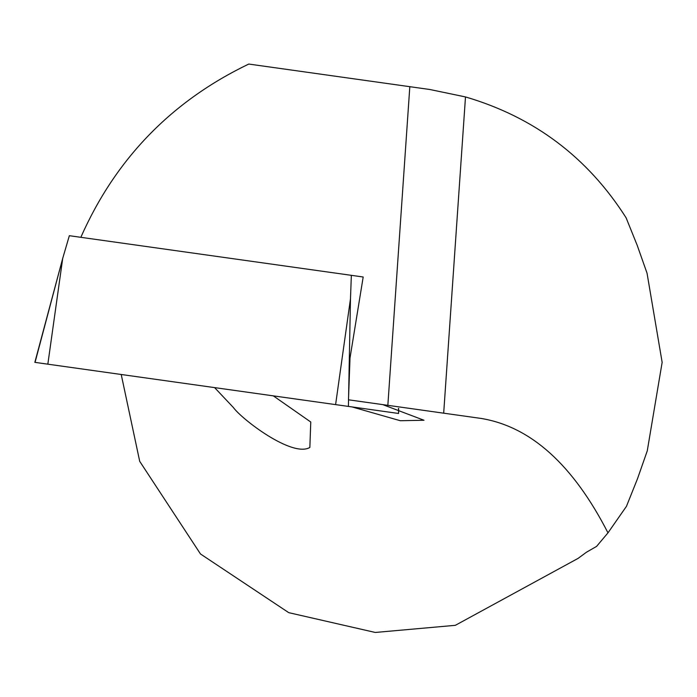 <?xml version="1.0" encoding="UTF-8"?>
<svg xmlns="http://www.w3.org/2000/svg" width="697" height="697" viewBox="0 0 697 697"><rect width="100%" height="100%" fill="white"/><g stroke="black" fill="none" stroke-linecap="round" stroke-linejoin="round"><path stroke-width="1.05" d="M214.598 387.61L233.338 407.475C241.903 419.376 292.209 457.781 309.851 447.465L310.766 422.016L273.311 395.861M121.217 374.489L139.705 461.327L200.492 553.976L288.75 612.663L375.274 632.458L455.333 625.322L578.074 558.393L586.412 552.251L596.588 546.387L607.976 532.848C573.056 464.742 530.757 426.599 481.087 418.435L348.474 399.799L350.016 357.953L363.189 276.997L351.349 275.332L350.478 298.804L335.606 404.617L35.05 362.379M382.749 404.617L424.003 420.256L400.331 420.727L351.994 406.917M607.976 532.848L626.455 506.327L637.528 478.673L647.26 450.881L662.15 362.344L647.043 273.198L637.241 245.422L626.106 217.795C587.71 157.383 534.172 117.096 465.491 96.935L443.684 413.182L387.846 405.332L409.819 86.689L429.892 89.512L465.491 96.935M80.835 237.311C115.528 158.916 171.506 101.161 248.768 64.054L409.819 86.689M363.189 276.997L69.351 235.699L62.713 258.36L35.077 362.257M398.475 408.39L398.571 413.469L335.606 404.617M34.85 362.344L62.713 258.36L47.84 364.174M350.478 298.804L348.596 396.471M348.535 399.808L348.404 406.412M398.658 408.433L398.571 413.469"/></g></svg>
